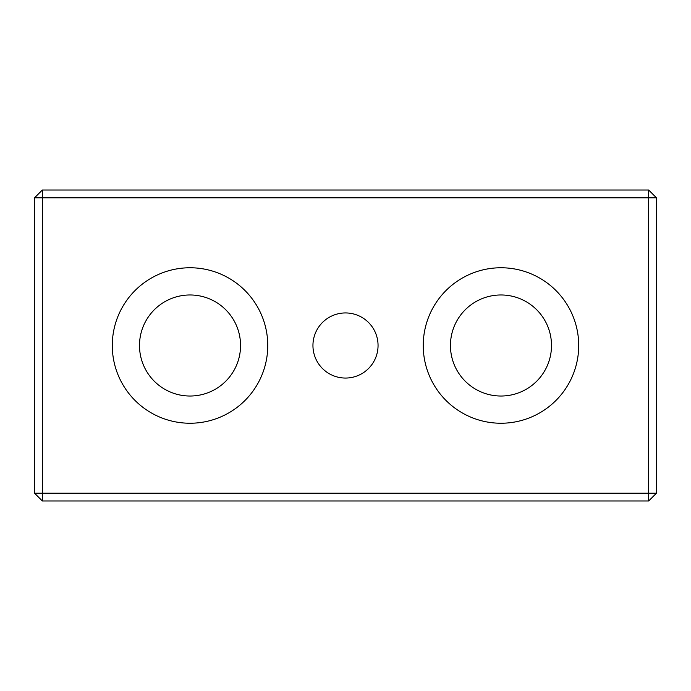 <?xml version="1.0" encoding="UTF-8"?>
<svg xmlns="http://www.w3.org/2000/svg" width="691" height="691" viewBox="0 0 691 691"><rect width="100%" height="100%" fill="white"/><g stroke="black" fill="none" stroke-linecap="round" stroke-linejoin="round"><path stroke-width="1.04" d="M450.446 345.5A50.529 50.529 0 0 0 526.24 389.258A50.529 50.529 0 0 0 526.24 301.742A50.529 50.529 0 0 0 450.446 345.5M423.238 345.5A77.737 77.737 0 0 1 500.975 267.762A77.737 77.737 0 0 1 578.712 345.5A77.737 77.737 0 0 1 500.975 423.238A77.737 77.737 0 0 1 423.238 345.5M656.45 197.799L648.676 197.799L648.676 190.025L656.45 197.799L656.45 493.201L648.676 500.975L648.676 493.201L656.45 493.201M648.676 197.799L648.676 493.201L42.324 493.201L42.324 500.975L34.55 493.201L42.324 493.201L42.324 197.799L34.55 197.799L42.324 190.025L42.324 197.799L648.676 197.799M42.324 500.975L648.676 500.975M34.55 197.799L34.55 493.201M648.676 190.025L42.324 190.025M378.055 345.5A32.555 32.555 0 0 1 345.5 378.055A32.555 32.555 0 0 1 312.945 345.5A32.555 32.555 0 0 1 345.5 312.945A32.555 32.555 0 0 1 378.055 345.5M267.762 345.5A77.737 77.737 0 0 1 190.025 423.238A77.737 77.737 0 0 1 112.288 345.5A77.737 77.737 0 0 1 190.025 267.762A77.737 77.737 0 0 1 267.762 345.5M139.496 345.5A50.529 50.529 0 0 0 215.29 389.258A50.529 50.529 0 0 0 215.29 301.742A50.529 50.529 0 0 0 139.496 345.5"/></g></svg>
